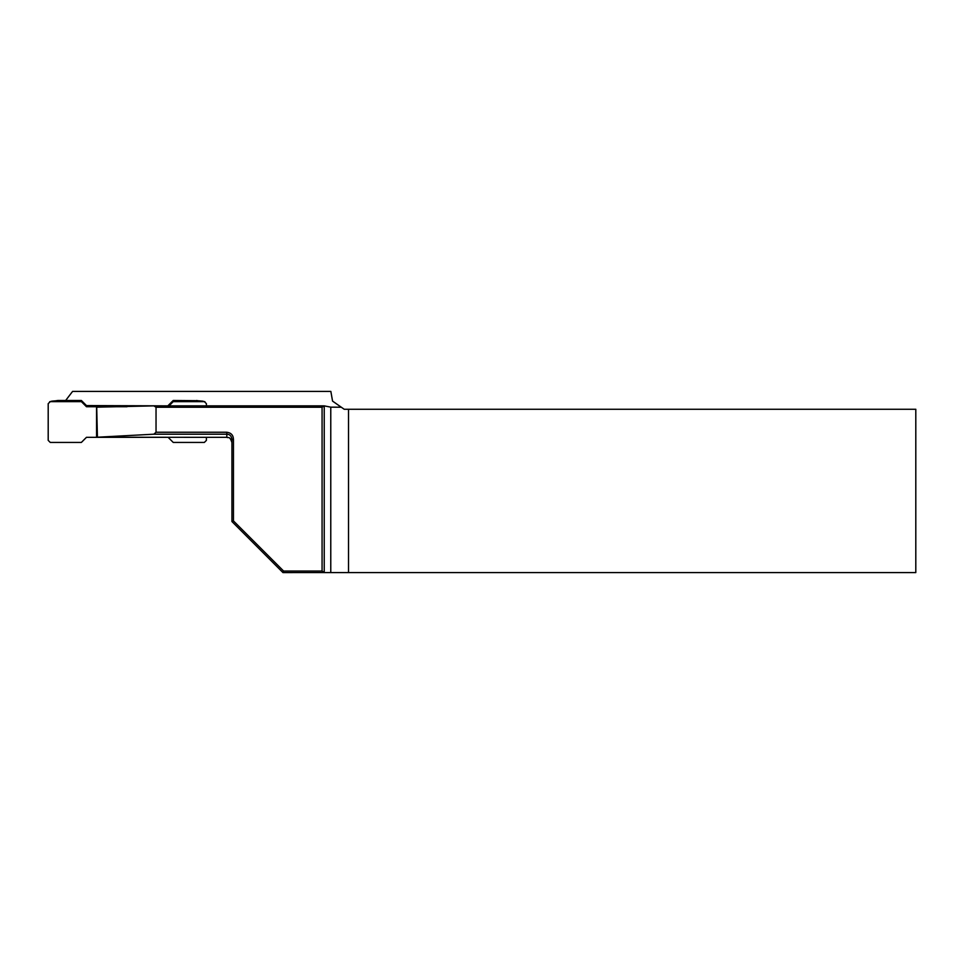 <?xml version="1.0" encoding="UTF-8"?>
<svg xmlns="http://www.w3.org/2000/svg" width="964" height="964" viewBox="0 0 964 964"><rect width="100%" height="100%" fill="white"/><g stroke="black" fill="none" stroke-linecap="round" stroke-linejoin="round"><path stroke-width="1.45" d="M206.404 405.868L206.404 403.663L204.356 401.627L173.231 401.627L168.989 405.868M197.09 400.675L173.231 400.482L173.231 401.627M206.404 437.319L206.404 440.379L204.356 442.428L173.231 442.428L168.134 437.319L86.471 437.319L81.374 442.428L50.261 442.428L48.2 440.379L48.2 403.663L50.261 401.627L81.374 401.627L81.374 400.482L57.9 400.482L49.694 401.699M127.043 406.724L86.471 406.724L81.374 401.627M86.471 406.724L86.471 405.567L81.374 400.482M168.134 405.868L86.471 405.567M173.231 400.482L168.134 405.567M196.716 400.482L197.644 400.711M56.96 400.711L57.9 400.482M204.91 401.699L196.716 400.638M156.035 407.242L156.035 432.246L226.829 432.246C231.083 432.8 233.3 435.162 233.457 439.343L233.457 520.909L283.597 571.049L322.072 571.049L322.072 407.242L156.035 407.242L153.854 405.868L324.229 405.868L330.773 407.157L341.292 407.218L344.208 409.266L348.51 409.266L348.51 572.58L915.8 572.58L915.8 409.266L348.51 409.266M324.229 405.868L324.229 572.556L282.958 572.58L231.926 521.536L231.926 439.343C231.481 436.005 229.781 434.282 226.829 434.198L153.866 434.198L96.569 437.258L96.569 407.182L153.854 405.868M153.866 434.198L156.035 432.246M96.701 407.182L97.424 437.21L206.404 437.331M322.072 571.049L324.229 572.58L348.51 572.58M341.292 407.218L332.556 401.108L330.857 391.42L72.577 391.42L65.66 400.482M324.229 405.892L322.072 407.242M282.958 572.58L283.597 571.049M231.926 521.536L233.457 520.909M231.926 439.343L233.457 439.343M204.356 401.627L202.717 401.157M51.887 401.157L50.261 401.627M206.477 437.331L226.829 437.331L226.829 432.246M330.773 572.58L330.773 407.157M202.898 401.169L196.897 400.65M57.707 400.65L51.707 401.169M226.829 437.331C228.335 438.307 229.504 435.463 231.926 442.44"/></g></svg>
